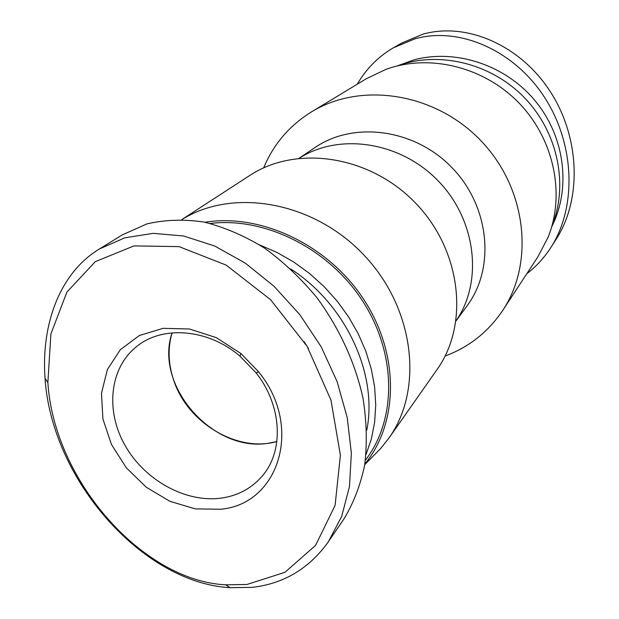 <?xml version="1.0" encoding="UTF-8"?>
<svg xmlns="http://www.w3.org/2000/svg" width="619" height="619" viewBox="0 0 619 619"><rect width="100%" height="100%" fill="white"/><g stroke="black" fill="none" stroke-linecap="round" stroke-linejoin="round"><path stroke-width="0.93" d="M173.823 380.6C168.19 364.111 167.617 348.195 172.097 332.852C153.62 386.032 214.058 453.882 269.93 442.98L276.863 441.525C237.503 452.853 187.696 422.955 173.823 380.6M551.924 226.128C568.668 185.143 558.052 132.543 524.603 97.872C491.184 63.169 439.003 50.634 397.437 65.862M445.115 356.041C469.063 347.112 488.275 331.885 502.752 310.382L537.849 256.877L547.939 237.611C565.457 194.776 554.284 139.577 519.132 103.149C484.012 66.682 429.261 53.489 385.807 69.429L366.185 78.806L311.434 111.923C289.413 125.603 273.497 144.242 263.686 167.85M502.752 310.382C534.924 262.27 526.576 187.812 480.545 140.343C434.793 92.602 360.691 81.53 311.434 111.923M456.079 320.882L467.167 305.709C495.409 267.81 489.683 206.483 452.087 167.772C414.784 128.791 353.712 120.821 314.8 147.655L299.232 158.178M456.095 320.774C483.207 281.738 476.351 220.232 438.329 181.042C400.555 141.604 339.344 132.497 299.341 158.162M372.715 456.567L380.762 448.411L388.809 438.252L436.921 369.76C469.558 324.263 461.48 250.401 415.511 203.04C369.86 155.361 296.346 144.583 249.681 175.533L181.909 219.513M388.809 438.252C423.938 389.374 414.684 308.448 364.034 255.16C313.709 201.562 233.1 187.449 181.978 219.521M364.846 464.026C398.605 423.056 399.688 354.478 363.98 299.797C328.441 245.047 261.102 213.021 205.005 222.275M252.513 587.354C283.85 583.64 309.059 568.575 328.147 542.143L341.642 516.548L349.487 486.464L351.352 453.015L347.22 417.593L337.138 381.675L321.215 346.864L299.859 314.7L274.163 286.411L245.372 263.168L214.747 246.037L183.588 235.986L153.179 233.348L124.783 237.82L99.504 248.931C60.105 272.577 41.063 323.814 45.032 378.279C51.586 480.073 142.958 583.013 230.106 587.686L252.513 587.354M246.888 584.483L225.664 584.823C143.353 580.893 54.101 481.319 47.872 382.534L50.897 333.951L66.906 292.083L95.303 261.651L133.936 245.913L179.015 246.61L226.214 265.133L270.627 299.735L307.094 346.3L330.972 400.129L340.396 455.205L335.096 505.375L315.582 545.409L284.98 572.296L246.888 584.483M220.658 509.251C278.96 504.199 303.503 426.731 258.711 371.957L240.961 353.542L216.294 337.634L189.53 329.006L163.114 328.333L139.383 335.506L120.303 349.72L107.373 369.574L101.47 393.313L102.909 418.931L111.428 444.403L126.276 467.763L146.277 487.23L169.892 501.32L195.349 508.895L220.658 509.251M122.291 234.88L146.935 223.9C165.025 219.683 184.122 219.087 204.239 222.113C224.589 227.258 244.637 235.885 264.383 248.01C283.572 261.961 301.128 278.581 317.067 297.855C339.661 328.859 354.973 362.247 362.982 398.017C366.68 421.307 367.253 443.614 364.699 464.939C360.428 485.296 353.41 503.456 343.646 519.426M221.478 498.086C185.847 503.085 144.776 480.352 125.077 445.487C105.222 410.714 109.517 367.895 136.722 346.478C162.642 325.184 208.085 328.782 239.955 356.134L256.08 372.87C282.249 405.716 284.183 451.259 261.953 476.382C251.446 488.43 237.951 495.664 221.478 498.086M290.822 269.002C345.959 304.486 378.054 374.371 366.773 430.174M366.061 454.485L371.385 438.871L374.634 422.29L375.741 404.965L374.642 387.177L371.346 369.203L365.86 351.321L358.269 333.834L348.675 317.036L337.223 301.205L324.108 286.605L309.539 273.474L293.762 262.046L277.041 252.482L259.663 244.938M304.238 341.688L308.572 348.791M210.267 223.474C264.29 216.758 327.405 247.762 361.643 299.503C395.982 351.205 397.158 416.239 367.469 457.402L365.388 460.319M526.846 273.652C536.155 266.619 544.14 257.937 550.794 247.615C576.715 207.582 575.152 144.939 544.844 97.833C514.66 50.65 459.871 26.277 415.125 38.773L393.436 47.771L401.808 42.982L423.141 34.107C467.175 21.812 520.958 45.659 550.539 91.991C580.251 138.199 581.728 199.821 556.172 239.205L550.786 247.631M393.436 47.771C378.395 56.53 366.316 68.686 357.209 84.238M396.833 66.047L413.856 59.904C455.808 48.576 505.677 64.972 535.373 101.075C565.101 137.163 571.175 188.54 551.722 226.716M364.753 464.637L380.762 448.411M45.032 378.279L47.872 382.534M230.106 587.686L225.664 584.823M122.369 234.833L99.582 248.884M343.638 519.426L328.078 542.112M239.955 356.134L240.961 353.542M256.08 372.87L258.711 371.957"/></g></svg>

